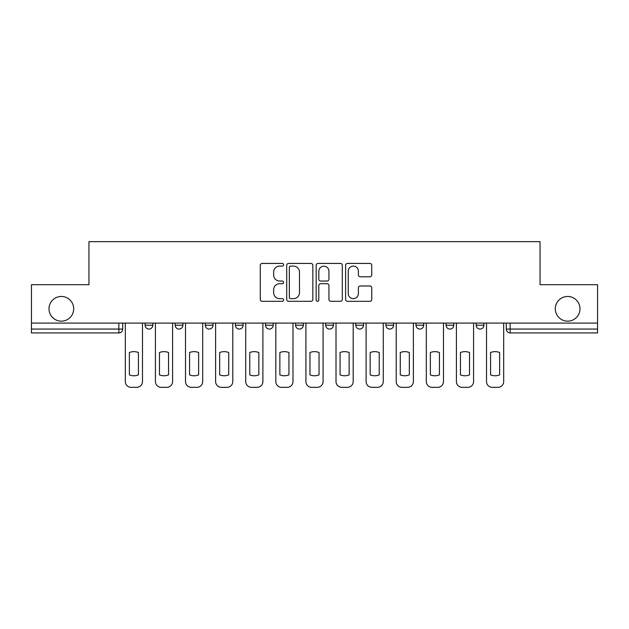 <?xml version="1.0" encoding="UTF-8"?>
<svg xmlns="http://www.w3.org/2000/svg" width="629" height="629" viewBox="0 0 629 629"><rect width="100%" height="100%" fill="white"/><g stroke="black" fill="none" stroke-linecap="round" stroke-linejoin="round"><path stroke-width="0.94" d="M283.632 264.762A1.329 1.329 0 0 0 282.303 263.433L262.183 263.433A1.895 1.895 0 0 0 260.288 265.328L260.288 299.42A1.895 1.895 0 0 0 262.183 301.315L282.303 301.315A1.329 1.329 0 0 0 283.632 299.986A1.329 1.329 0 0 0 282.303 298.665L279.701 298.665A6.062 6.062 0 0 1 273.639 292.603L273.639 289.765A6.062 6.062 0 0 1 279.701 283.703L282.303 283.703A1.329 1.329 0 0 0 283.632 282.374A1.329 1.329 0 0 0 282.303 281.045L279.701 281.045A6.062 6.062 0 0 1 273.639 274.991L273.639 272.145A6.062 6.062 0 0 1 279.701 266.091L282.303 266.091A1.329 1.329 0 0 0 283.632 264.762M555.297 308.808A12.352 12.352 0 0 0 567.641 321.16A12.352 12.352 0 0 0 579.993 308.808A12.352 12.352 0 0 0 567.641 296.463A12.352 12.352 0 0 0 555.297 308.808M49.007 308.808A12.352 12.352 0 0 0 61.359 321.16A12.352 12.352 0 0 0 73.703 308.808A12.352 12.352 0 0 0 61.359 296.463A12.352 12.352 0 0 0 49.007 308.808M476.184 323.086L476.184 325.209L483.905 325.209A3.86 3.86 0 0 1 480.045 329.069A3.86 3.86 0 0 1 476.184 325.209L476.184 323.086M385.892 323.086L385.892 325.209L393.605 325.209A3.86 3.86 0 0 1 389.752 329.069A3.86 3.86 0 0 1 385.892 325.209L385.892 323.086M325.688 323.086L325.688 325.209L333.409 325.209A3.86 3.86 0 0 1 329.549 329.069A3.86 3.86 0 0 1 325.688 325.209L325.688 323.086M295.591 323.086L295.591 325.209L303.312 325.209A3.86 3.86 0 0 1 299.451 329.069A3.86 3.86 0 0 1 295.591 325.209L295.591 323.086M235.395 323.086L235.395 325.209L243.108 325.209A3.86 3.86 0 0 1 239.248 329.069A3.86 3.86 0 0 1 235.395 325.209L235.395 323.086M369.852 276.791A1.895 1.895 0 0 0 371.739 274.897L371.739 265.328A1.895 1.895 0 0 0 369.852 263.433L347.499 263.433A1.895 1.895 0 0 0 345.604 265.328L345.604 299.42A1.895 1.895 0 0 0 347.499 301.315L369.852 301.315A1.895 1.895 0 0 0 371.739 299.42L371.739 287.87A1.895 1.895 0 0 0 369.852 285.975L360.283 285.975A1.895 1.895 0 0 0 358.388 287.87L358.388 293.594A5.063 5.063 0 0 1 353.325 298.665A5.063 5.063 0 0 1 348.262 293.594L348.262 271.154A5.063 5.063 0 0 1 353.325 266.091A5.063 5.063 0 0 1 358.388 271.154L358.388 274.897A1.895 1.895 0 0 0 360.283 276.791L369.852 276.791M31.45 323.086L31.45 284.693L88.948 284.693L88.948 241.662L540.052 241.662L540.052 284.693L597.55 284.693L597.55 323.086L31.45 323.086L31.45 329.069L122.71 329.069L122.71 323.086L122.71 329.069A3.86 3.86 0 0 1 118.857 332.93L31.45 332.93L31.45 329.069M312.841 265.328A1.895 1.895 0 0 0 310.946 263.433L288.601 263.433A1.895 1.895 0 0 0 286.706 265.328L286.706 299.42A1.895 1.895 0 0 0 288.601 301.315L310.946 301.315A1.895 1.895 0 0 0 312.841 299.42L312.841 265.328M318.054 263.433L340.399 263.433A1.895 1.895 0 0 1 342.294 265.328L342.294 299.42A1.895 1.895 0 0 1 340.399 301.315L330.838 301.315A1.895 1.895 0 0 1 328.943 299.42L328.943 285.597A1.895 1.895 0 0 0 327.049 283.703L320.704 283.703A1.895 1.895 0 0 0 318.809 285.597L318.809 299.986A1.329 1.329 0 0 1 317.48 301.315A1.329 1.329 0 0 1 316.159 299.986L316.159 265.328A1.895 1.895 0 0 1 318.054 263.433M506.29 323.086L506.29 329.069L597.55 329.069L597.55 332.93L510.143 332.93A3.86 3.86 0 0 1 506.29 329.069A3.86 3.86 0 0 0 510.143 332.93L510.143 323.086M597.55 323.086L597.55 329.069M483.905 323.086L483.905 325.209A3.86 3.86 0 0 1 480.045 329.069M453.808 323.086L453.808 325.209A3.86 3.86 0 0 1 449.947 329.069A3.86 3.86 0 0 1 446.087 325.209L453.808 325.209M446.087 323.086L446.087 325.209M423.71 323.086L423.71 325.209A3.86 3.86 0 0 1 419.85 329.069A3.86 3.86 0 0 1 415.989 325.209L423.71 325.209L423.71 323.086M415.989 323.086L415.989 325.209M393.605 323.086L393.605 325.209M363.507 323.086L363.507 325.209A3.86 3.86 0 0 1 359.646 329.069A3.86 3.86 0 0 1 355.794 325.209L363.507 325.209L363.507 323.086M355.794 323.086L355.794 325.209M333.409 323.086L333.409 325.209L333.409 323.086M303.312 325.209L303.312 323.086L303.312 325.209A3.86 3.86 0 0 1 299.451 329.069M273.206 323.086L273.206 325.209A3.86 3.86 0 0 1 269.354 329.069A3.86 3.86 0 0 1 265.493 325.209A3.86 3.86 0 0 0 269.354 329.069A3.86 3.86 0 0 0 273.206 325.209L273.206 323.086M265.493 323.086L265.493 325.209L273.206 325.209M243.108 323.086L243.108 325.209M213.011 323.086L213.011 325.209A3.86 3.86 0 0 1 209.15 329.069A3.86 3.86 0 0 1 205.29 325.209A3.86 3.86 0 0 0 209.15 329.069A3.86 3.86 0 0 0 213.011 325.209L205.29 325.209L205.29 323.086M175.192 323.086L175.192 325.209L182.913 325.209L182.913 323.086L182.913 325.209A3.86 3.86 0 0 1 179.053 329.069A3.86 3.86 0 0 1 175.192 325.209A3.86 3.86 0 0 0 179.053 329.069M145.095 323.086L145.095 325.209L152.816 325.209L152.816 323.086L152.816 325.209A3.86 3.86 0 0 1 148.955 329.069A3.86 3.86 0 0 1 145.095 325.209A3.86 3.86 0 0 0 148.955 329.069M118.857 323.086L118.857 332.93A3.86 3.86 0 0 0 122.71 329.069M290.684 266.091A1.329 1.329 0 0 0 289.356 267.411L289.356 297.336A1.329 1.329 0 0 0 290.684 298.665L293.428 298.665A6.062 6.062 0 0 0 299.49 292.603L299.49 272.145A6.062 6.062 0 0 0 293.428 266.091L290.684 266.091M328.943 271.248A5.063 5.063 0 0 0 323.872 266.185A5.063 5.063 0 0 0 318.809 271.248L318.809 279.158A1.895 1.895 0 0 0 320.704 281.045L327.049 281.045A1.895 1.895 0 0 0 328.943 279.158L328.943 271.248M129.37 352.523L129.37 374.876A12.061 12.061 0 0 0 138.435 374.876L138.435 352.523A12.061 12.061 0 0 0 129.37 352.523M125.32 323.086L125.32 381.551A5.787 5.787 0 0 0 131.107 387.338L136.705 387.338A5.787 5.787 0 0 0 142.492 381.551L142.492 323.086M159.467 352.523L159.467 374.876A12.061 12.061 0 0 0 168.541 374.876L168.541 352.523A12.061 12.061 0 0 0 159.467 352.523M155.418 323.086L155.418 381.551A5.787 5.787 0 0 0 161.205 387.338L166.803 387.338A5.787 5.787 0 0 0 172.59 381.551L172.59 323.086M189.565 352.523L189.565 374.876A12.061 12.061 0 0 0 198.638 374.876L198.638 352.523A12.061 12.061 0 0 0 189.565 352.523M185.516 323.086L185.516 381.551A5.787 5.787 0 0 0 191.302 387.338L196.901 387.338A5.787 5.787 0 0 0 202.687 381.551L202.687 323.086M219.67 352.523L219.67 374.876A12.061 12.061 0 0 0 228.736 374.876L228.736 352.523A12.061 12.061 0 0 0 219.67 352.523M215.613 323.086L215.613 381.551A5.787 5.787 0 0 0 221.408 387.338L226.998 387.338A5.787 5.787 0 0 0 232.785 381.551L232.785 323.086M249.768 352.523L249.768 374.876A12.061 12.061 0 0 0 258.834 374.876L258.834 352.523A12.061 12.061 0 0 0 249.768 352.523M245.719 323.086L245.719 381.551A5.787 5.787 0 0 0 251.506 387.338L257.096 387.338A5.787 5.787 0 0 0 262.891 381.551L262.891 323.086M279.866 352.523L279.866 374.876A12.061 12.061 0 0 0 288.931 374.876L288.931 352.523A12.061 12.061 0 0 0 279.866 352.523M275.817 323.086L275.817 381.551A5.787 5.787 0 0 0 281.603 387.338L287.201 387.338A5.787 5.787 0 0 0 292.988 381.551L292.988 323.086M309.963 352.523L309.963 374.876A12.061 12.061 0 0 0 319.037 374.876L319.037 352.523A12.061 12.061 0 0 0 309.963 352.523M305.914 323.086L305.914 381.551A5.787 5.787 0 0 0 311.701 387.338L317.299 387.338A5.787 5.787 0 0 0 323.086 381.551L323.086 323.086M340.069 352.523L340.069 374.876A12.061 12.061 0 0 0 349.134 374.876L349.134 352.523A12.061 12.061 0 0 0 340.069 352.523M336.012 323.086L336.012 381.551A5.787 5.787 0 0 0 341.799 387.338L347.397 387.338A5.787 5.787 0 0 0 353.183 381.551L353.183 323.086M370.166 352.523L370.166 374.876A12.061 12.061 0 0 0 379.232 374.876L379.232 352.523A12.061 12.061 0 0 0 370.166 352.523M366.109 323.086L366.109 381.551A5.787 5.787 0 0 0 371.904 387.338L377.494 387.338A5.787 5.787 0 0 0 383.281 381.551L383.281 323.086M400.264 352.523L400.264 374.876A12.061 12.061 0 0 0 409.33 374.876L409.33 352.523A12.061 12.061 0 0 0 400.264 352.523M396.215 323.086L396.215 381.551A5.787 5.787 0 0 0 402.002 387.338L407.592 387.338A5.787 5.787 0 0 0 413.387 381.551L413.387 323.086M430.362 352.523L430.362 374.876A12.061 12.061 0 0 0 439.435 374.876L439.435 352.523A12.061 12.061 0 0 0 430.362 352.523M426.313 323.086L426.313 381.551A5.787 5.787 0 0 0 432.099 387.338L437.698 387.338A5.787 5.787 0 0 0 443.484 381.551L443.484 323.086M460.459 352.523L460.459 374.876A12.061 12.061 0 0 0 469.533 374.876L469.533 352.523A12.061 12.061 0 0 0 460.459 352.523M456.41 323.086L456.41 381.551A5.787 5.787 0 0 0 462.197 387.338L467.795 387.338A5.787 5.787 0 0 0 473.582 381.551L473.582 323.086M490.565 352.523L490.565 374.876A12.061 12.061 0 0 0 499.63 374.876L499.63 352.523A12.061 12.061 0 0 0 490.565 352.523M486.508 323.086L486.508 381.551A5.787 5.787 0 0 0 492.295 387.338L497.893 387.338A5.787 5.787 0 0 0 503.68 381.551L503.68 323.086"/></g></svg>
